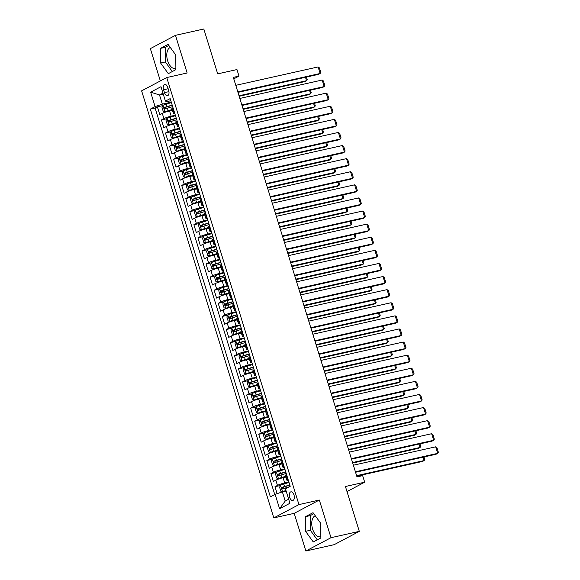 <?xml version="1.0" encoding="UTF-8"?>
<svg xmlns="http://www.w3.org/2000/svg" width="580" height="580" viewBox="0 0 580 580"><rect width="100%" height="100%" fill="white"/><g stroke="black" fill="none" stroke-linecap="round" stroke-linejoin="round"><path stroke-width="0.87" d="M315.295 515.808A10.781 5.844 -102.6 0 0 312.613 529.062A10.781 5.844 -102.6 0 0 320.262 536.775A10.781 5.844 -102.6 0 0 320.841 536.587M294.002 495.008A4.422 2.4 -102.6 0 0 290.863 491.847A4.422 2.4 -102.6 0 0 289.652 497.314A4.422 2.4 -102.6 0 0 292.791 500.475A4.422 2.4 -102.6 0 0 294.002 495.008M175.878 68.281A10.781 5.844 77.4 0 1 175.298 68.469A10.781 5.844 77.4 0 1 167.649 60.755A10.781 5.844 77.4 0 1 170.332 47.502M305.856 551L334.181 544.671L359.317 531.367L330.992 537.696L319.333 500.033L298.946 504.593L273.811 517.897L294.198 513.336L305.856 551L330.992 537.696M298.946 504.593L166.75 77.553L141.614 90.857L273.811 517.897M166.75 77.553L187.144 72.993L175.486 35.329L150.35 48.633L160.348 80.939M175.486 35.329L203.812 29L217.696 73.863L236.959 69.564L238.982 76.111L233.319 77.379L356.997 476.912L362.66 475.643L364.689 482.197L345.426 486.497L359.317 531.367M172.412 110.287L169.541 110.932A5.524 0.681 162.8 0 0 162.291 113.383L159.812 114.695L157.383 106.836L162.813 105.618M175.334 115.239L171.165 116.167A5.524 0.681 162.8 0 0 163.915 118.617L161.436 119.929L166.866 118.719M161.436 119.929L163.872 127.796L166.351 126.476A5.524 0.681 162.8 0 1 173.601 124.026L176.472 123.388M180.525 136.488L177.654 137.126A5.524 0.681 162.8 0 0 170.404 139.577L167.924 140.889L165.488 133.03L170.926 131.82M184.578 149.589L181.707 150.227A5.524 0.681 162.8 0 0 174.457 152.678L171.977 153.99L169.549 146.131L174.979 144.92M188.638 162.683L185.767 163.328A5.524 0.681 162.8 0 0 178.517 165.778L176.037 167.091L173.601 159.232L179.031 158.014M192.69 175.784L189.819 176.429A5.524 0.681 162.8 0 0 182.569 178.879L180.09 180.191L177.654 172.332L183.084 171.114M196.743 188.884L193.872 189.53A5.524 0.681 162.8 0 0 186.622 191.98L184.143 193.292L181.714 185.433L187.144 184.215M200.796 201.985L197.925 202.623A5.524 0.681 162.8 0 0 190.682 205.073L188.203 206.386L185.767 198.527L191.197 197.316M204.856 215.086L201.985 215.724A5.524 0.681 162.8 0 0 194.735 218.174L192.256 219.487L189.819 211.627L195.25 210.417M208.909 228.179L206.038 228.825A5.524 0.681 162.8 0 0 198.788 231.275L196.308 232.587L193.88 224.728L199.31 223.518M212.962 241.28L210.09 241.925A5.524 0.681 162.8 0 0 202.84 244.376L200.361 245.688L197.932 237.829L203.362 236.611M217.021 254.381L214.15 255.026A5.524 0.681 162.8 0 0 206.9 257.476L204.421 258.789L201.985 250.93L207.415 249.712M221.074 267.481L218.203 268.119A5.524 0.681 162.8 0 0 210.953 270.577L208.474 271.889L206.038 264.023L211.475 262.812M225.127 280.582L222.256 281.22A5.524 0.681 162.8 0 0 215.006 283.671L212.526 284.983L210.098 277.124L215.528 275.913M229.187 293.683L226.316 294.321A5.524 0.681 162.8 0 0 219.066 296.771L216.587 298.084L214.15 290.225L219.581 289.014M233.24 306.776L230.369 307.422A5.524 0.681 162.8 0 0 223.119 309.872L220.639 311.185L218.203 303.325L223.641 302.115M237.292 319.877L234.421 320.522A5.524 0.681 162.8 0 0 227.171 322.973L224.692 324.285L222.263 316.426L227.694 315.208M241.352 332.978L238.474 333.623A5.524 0.681 162.8 0 0 231.231 336.074L228.752 337.386L226.316 329.527L231.746 328.309M245.405 346.079L242.534 346.717A5.524 0.681 162.8 0 0 235.284 349.167L232.805 350.487L230.369 342.62L235.799 341.41M249.458 359.18L246.587 359.817A5.524 0.681 162.8 0 0 239.337 362.268L236.857 363.58L234.429 355.721L239.859 354.51M253.511 372.273L250.64 372.918A5.524 0.681 162.8 0 0 243.397 375.369L240.917 376.681L238.481 368.822L243.912 367.611M257.571 385.374L254.7 386.019A5.524 0.681 162.8 0 0 247.45 388.47L244.97 389.782L242.534 381.923L247.964 380.705M261.623 398.474L258.752 399.12A5.524 0.681 162.8 0 0 251.502 401.57L249.023 402.882L246.594 395.024L252.024 393.805M265.676 411.575L262.805 412.213A5.524 0.681 162.8 0 0 255.555 414.671L253.076 415.983L250.647 408.124L256.077 406.906M269.736 424.676L266.865 425.314A5.524 0.681 162.8 0 0 259.615 427.764L257.136 429.077L254.7 421.218L260.13 420.007M273.789 437.777L270.918 438.415A5.524 0.681 162.8 0 0 263.668 440.865L261.188 442.177L258.752 434.318L264.19 433.108M277.842 450.87L274.971 451.515A5.524 0.681 162.8 0 0 267.721 453.966L265.241 455.278L262.812 447.419L268.243 446.209M281.902 463.971L279.031 464.616A5.524 0.681 162.8 0 0 271.781 467.067L269.301 468.379L266.865 460.52L272.296 459.302M285.954 477.072L283.083 477.717A5.524 0.681 162.8 0 0 275.833 480.167L273.354 481.48L270.918 473.621L276.348 472.403M163.575 89.755L164.466 92.633A4.285 2.327 -102.6 0 0 167.504 95.7A4.285 2.327 -102.6 0 0 168.678 90.407L167.787 87.522A4.285 2.327 -102.6 0 0 164.742 84.455A4.285 2.327 -102.6 0 0 163.575 89.755L168.156 88.725M163.263 94.127L159.514 94.96L162.349 104.132L155.106 106.582L150.35 109.098L270.374 496.842L275.13 494.327L279.589 508.74L289.92 503.273L285.454 488.86L290.21 486.345L170.186 98.6L165.43 101.116L167.243 101.543L170.846 100.739M155.106 106.582L150.641 92.177L160.972 86.71L165.43 101.116M288.876 482.024L284.707 482.951L283.083 477.717M284.816 468.923L280.647 469.858L279.031 464.616M280.763 455.822L276.595 456.757L274.971 451.515M276.711 442.721L272.542 443.657L270.918 438.415M272.658 429.62L268.482 430.556L266.865 425.314M268.598 416.527L264.429 417.455L262.805 412.213M264.545 403.426L260.376 404.354L258.752 399.12M260.493 390.325L256.317 391.261L254.7 386.019M256.433 377.225L252.264 378.16L250.64 372.918M252.38 364.124L248.211 365.059L246.587 359.817M248.327 351.031L244.158 351.958L242.534 346.717M244.267 337.93L240.098 338.858L238.474 333.623M240.214 324.829L236.045 325.757L234.421 320.522M236.161 311.728L231.993 312.663L230.369 307.422M232.101 298.627L227.933 299.563L226.316 294.321M228.049 285.527L223.88 286.462L222.256 281.22M223.996 272.433L219.827 273.361L218.203 268.119M219.943 259.332L215.767 260.26L214.15 255.026M215.883 246.232L211.714 247.167L210.09 241.925M211.831 233.131L207.662 234.066L206.038 228.825M207.778 220.03L203.602 220.965L201.985 215.724M203.718 206.93L199.549 207.865L197.925 202.623M199.665 193.836L195.496 194.764L193.872 189.53M195.612 180.735L191.444 181.663L189.819 176.429M191.552 167.635L187.383 168.57L185.767 163.328M187.499 154.534L183.331 155.469L181.707 150.227M183.447 141.433L179.278 142.368L177.654 137.126M179.394 128.34L175.218 129.268L173.601 124.026M157.383 106.836L155.106 108.04L274.746 494.53M284.707 482.951A5.524 0.681 -17.2 0 0 277.457 485.402L274.978 486.714L277.124 493.652M270.918 473.621L273.398 472.309A5.524 0.681 -17.2 0 1 280.647 469.858M266.865 460.52L269.345 459.208A5.524 0.681 -17.2 0 1 276.595 456.757M262.812 447.419L265.292 446.107A5.524 0.681 -17.2 0 1 272.542 443.657M258.752 434.318L261.232 433.006A5.524 0.681 -17.2 0 1 268.482 430.556M254.7 421.218L257.179 419.905A5.524 0.681 -17.2 0 1 264.429 417.455M250.647 408.124L253.126 406.812A5.524 0.681 -17.2 0 1 260.376 404.354M246.594 395.024L249.074 393.711A5.524 0.681 -17.2 0 1 256.317 391.261M242.534 381.923L245.014 380.611A5.524 0.681 -17.2 0 1 252.264 378.16M238.481 368.822L240.961 367.51A5.524 0.681 -17.2 0 1 248.211 365.059M234.429 355.721L236.908 354.409A5.524 0.681 -17.2 0 1 244.158 351.958M230.369 342.62L232.848 341.308A5.524 0.681 -17.2 0 1 240.098 338.858M226.316 329.527L228.795 328.215A5.524 0.681 -17.2 0 1 236.045 325.757M222.263 316.426L224.743 315.114A5.524 0.681 -17.2 0 1 231.993 312.663M218.203 303.325L220.683 302.013A5.524 0.681 -17.2 0 1 227.933 299.563M214.15 290.225L216.63 288.912A5.524 0.681 -17.2 0 1 223.88 286.462M210.098 277.124L212.577 275.812A5.524 0.681 -17.2 0 1 219.827 273.361M206.038 264.023L208.524 262.711A5.524 0.681 -17.2 0 1 215.767 260.26M201.985 250.93L204.464 249.618A5.524 0.681 -17.2 0 1 211.714 247.167M197.932 237.829L200.412 236.517A5.524 0.681 -17.2 0 1 207.662 234.066M193.88 224.728L196.359 223.416A5.524 0.681 -17.2 0 1 203.602 220.965M189.819 211.627L192.299 210.315A5.524 0.681 -17.2 0 1 199.549 207.865M185.767 198.527L188.246 197.214A5.524 0.681 -17.2 0 1 195.496 194.764M181.714 185.433L184.194 184.121A5.524 0.681 -17.2 0 1 191.444 181.663M177.654 172.332L180.133 171.02A5.524 0.681 -17.2 0 1 187.383 168.57M173.601 159.232L176.081 157.919A5.524 0.681 -17.2 0 1 183.331 155.469M169.549 146.131L172.028 144.819A5.524 0.681 -17.2 0 1 179.278 142.368M165.488 133.03L167.968 131.718A5.524 0.681 -17.2 0 1 175.218 129.268M174.631 112.948L174.246 113.158A5.524 0.681 162.8 0 0 173.493 113.774A5.524 0.681 162.8 0 0 174.892 113.803M173.007 107.713L172.623 107.916A5.524 0.681 162.8 0 0 171.876 108.54L173.493 113.774M177.059 120.814L176.675 121.017A5.524 0.681 162.8 0 0 175.928 121.633L177.553 126.875A5.524 0.681 -17.2 0 1 178.299 126.251L178.684 126.049M181.119 133.907L180.728 134.111A5.524 0.681 162.8 0 0 179.981 134.734L181.605 139.976A5.524 0.681 -17.2 0 1 182.352 139.352L182.736 139.149M185.172 147.008L184.788 147.211A5.524 0.681 162.8 0 0 184.041 147.835L185.658 153.076A5.524 0.681 -17.2 0 1 186.405 152.453L186.796 152.25M189.225 160.109L188.841 160.312A5.524 0.681 162.8 0 0 188.094 160.935L189.718 166.177A5.524 0.681 -17.2 0 1 190.465 165.554L190.849 165.351M193.278 173.21L192.893 173.413A5.524 0.681 162.8 0 0 192.147 174.036L193.771 179.271A5.524 0.681 -17.2 0 1 194.518 178.654L194.902 178.451M197.338 186.311L196.954 186.513A5.524 0.681 162.8 0 0 196.2 187.13L197.823 192.371A5.524 0.681 -17.2 0 1 198.57 191.748L198.954 191.545M201.39 199.404L201.006 199.614A5.524 0.681 162.8 0 0 200.26 200.231L201.876 205.472A5.524 0.681 -17.2 0 1 202.63 204.849L203.014 204.646M205.443 212.505L205.059 212.708A5.524 0.681 162.8 0 0 204.312 213.331L205.936 218.573A5.524 0.681 -17.2 0 1 206.683 217.95L207.067 217.746M209.503 225.606L209.119 225.808A5.524 0.681 162.8 0 0 208.365 226.432L209.989 231.674A5.524 0.681 -17.2 0 1 210.736 231.05L211.12 230.847M213.556 238.706L213.172 238.909A5.524 0.681 162.8 0 0 212.425 239.533L214.042 244.767A5.524 0.681 -17.2 0 1 214.796 244.151L215.18 243.948M217.609 251.807L217.225 252.01A5.524 0.681 162.8 0 0 216.478 252.633L218.102 257.868A5.524 0.681 -17.2 0 1 218.849 257.252L219.233 257.041M221.669 264.908L221.277 265.111A5.524 0.681 162.8 0 0 220.53 265.727L222.155 270.969A5.524 0.681 -17.2 0 1 222.901 270.345L223.286 270.142M225.721 278.001L225.337 278.204A5.524 0.681 162.8 0 0 224.59 278.828L226.207 284.07A5.524 0.681 -17.2 0 1 226.961 283.446L227.345 283.243M229.774 291.102L229.39 291.305A5.524 0.681 162.8 0 0 228.643 291.928L230.267 297.17A5.524 0.681 -17.2 0 1 231.014 296.547L231.398 296.344M233.827 304.203L233.443 304.406A5.524 0.681 162.8 0 0 232.696 305.029L234.32 310.271A5.524 0.681 -17.2 0 1 235.067 309.647L235.451 309.445M237.887 317.303L237.503 317.507A5.524 0.681 162.8 0 0 236.749 318.13L238.373 323.364A5.524 0.681 -17.2 0 1 239.119 322.748L239.511 322.545M241.94 330.404L241.555 330.607A5.524 0.681 162.8 0 0 240.809 331.224L242.425 336.465A5.524 0.681 -17.2 0 1 243.179 335.842L243.564 335.639M245.993 343.498L245.608 343.708A5.524 0.681 162.8 0 0 244.862 344.324L246.486 349.566A5.524 0.681 -17.2 0 1 247.232 348.942L247.617 348.739M250.052 356.599L249.668 356.801A5.524 0.681 162.8 0 0 248.914 357.425L250.538 362.667A5.524 0.681 -17.2 0 1 251.285 362.043L251.669 361.84M254.105 369.699L253.721 369.902A5.524 0.681 162.8 0 0 252.974 370.526L254.591 375.767A5.524 0.681 -17.2 0 1 255.345 375.144L255.729 374.941M258.158 382.8L257.774 383.003A5.524 0.681 162.8 0 0 257.027 383.626L258.651 388.868A5.524 0.681 -17.2 0 1 259.398 388.245L259.782 388.042M262.218 395.901L261.834 396.104A5.524 0.681 162.8 0 0 261.08 396.727L262.704 401.962A5.524 0.681 -17.2 0 1 263.45 401.346L263.835 401.142M266.271 409.001L265.887 409.204A5.524 0.681 162.8 0 0 265.14 409.821L266.757 415.062A5.524 0.681 -17.2 0 1 267.51 414.439L267.895 414.236M270.324 422.095L269.939 422.305A5.524 0.681 162.8 0 0 269.192 422.922L270.817 428.163A5.524 0.681 -17.2 0 1 271.563 427.54L271.947 427.337M274.383 435.196L273.992 435.399A5.524 0.681 162.8 0 0 273.245 436.022L274.869 441.264A5.524 0.681 -17.2 0 1 275.616 440.64L276 440.438M278.436 448.297L278.052 448.5A5.524 0.681 162.8 0 0 277.305 449.123L278.922 454.365A5.524 0.681 -17.2 0 1 279.669 453.741L280.06 453.538M282.489 461.397L282.105 461.6A5.524 0.681 162.8 0 0 281.358 462.224L282.982 467.458A5.524 0.681 -17.2 0 1 283.729 466.842L284.113 466.639M286.542 474.498L286.157 474.701A5.524 0.681 162.8 0 0 285.411 475.325L287.035 480.559A5.524 0.681 -17.2 0 1 287.781 479.943L288.166 479.733M171.281 102.138L162.349 104.132M346.992 491.557L364.689 482.197M233.776 78.865L238.982 76.111M162.958 93.141L159.514 94.96L150.641 92.177M286.129 491.035L282.38 491.876L285.215 501.048L288.666 499.221M155.106 108.04L150.35 109.098M274.978 486.714L280.408 485.503M178.944 126.904A5.524 0.681 -17.2 0 1 177.553 126.875M183.004 140.005A5.524 0.681 -17.2 0 1 181.605 139.976M187.057 153.106A5.524 0.681 -17.2 0 1 185.658 153.076M191.11 166.206A5.524 0.681 -17.2 0 1 189.718 166.177M195.17 179.307A5.524 0.681 -17.2 0 1 193.771 179.271M199.223 192.4A5.524 0.681 -17.2 0 1 197.823 192.371M203.275 205.501A5.524 0.681 -17.2 0 1 201.876 205.472M207.335 218.602A5.524 0.681 -17.2 0 1 205.936 218.573M211.388 231.703A5.524 0.681 -17.2 0 1 209.989 231.674M215.441 244.804A5.524 0.681 -17.2 0 1 214.042 244.767M219.501 257.904A5.524 0.681 -17.2 0 1 218.102 257.868M223.554 270.998A5.524 0.681 -17.2 0 1 222.155 270.969M227.606 284.099A5.524 0.681 -17.2 0 1 226.207 284.07M231.659 297.199A5.524 0.681 -17.2 0 1 230.267 297.17M235.719 310.3A5.524 0.681 -17.2 0 1 234.32 310.271M239.772 323.401A5.524 0.681 -17.2 0 1 238.373 323.364M243.825 336.494A5.524 0.681 -17.2 0 1 242.425 336.465M247.885 349.595A5.524 0.681 -17.2 0 1 246.486 349.566M251.938 362.696A5.524 0.681 -17.2 0 1 250.538 362.667M255.99 375.797A5.524 0.681 -17.2 0 1 254.591 375.767M260.05 388.897A5.524 0.681 -17.2 0 1 258.651 388.868M264.103 401.998A5.524 0.681 -17.2 0 1 262.704 401.962M268.156 415.091A5.524 0.681 -17.2 0 1 266.757 415.062M272.208 428.192A5.524 0.681 -17.2 0 1 270.817 428.163M276.269 441.293A5.524 0.681 -17.2 0 1 274.869 441.264M280.321 454.394A5.524 0.681 -17.2 0 1 278.922 454.365M284.374 467.495A5.524 0.681 -17.2 0 1 282.982 467.458M275.13 494.327L282.38 491.876M288.434 480.588A5.524 0.681 -17.2 0 1 287.035 480.559M279.589 508.74L285.215 501.048M160.617 63.017L168.316 73.66L175.885 69.651L175.762 55.006L168.062 44.37L160.493 48.372L160.617 63.017L165.38 61.958L172.311 71.543M319.333 500.033L294.198 513.336M320.856 537.957L320.726 523.312L313.026 512.676L305.457 516.678L305.58 531.323L313.28 541.959L320.856 537.957M168.823 45.421L165.249 47.314L165.38 61.958M165.249 47.314L160.493 48.372M313.787 513.728L310.213 515.62L310.344 530.265L317.282 539.85M310.344 530.265L305.58 531.323M310.213 515.62L305.457 516.678M235.785 85.332L318.101 66.932L320.131 73.486L318.435 74.385L237.96 92.372M237.807 91.886L320.131 73.486L320.791 72.442L319.37 67.86L318.101 66.932M171.426 102.595L166.17 104.139A3.661 0.45 -17.2 0 0 162.944 105.343L161.987 107.372L163.205 111.302L164.966 111.897A3.661 0.45 -17.2 0 1 168.2 110.693L172.18 109.519M164.966 111.897L172.245 109.736M239.163 96.258L304.848 81.577L306.544 80.678L239.011 95.772M172.195 105.089L166.938 106.633A3.661 0.45 162.8 0 0 164.365 107.532L164.85 109.105A3.661 0.45 -17.2 0 1 167.424 108.206L172.68 106.655M166.482 108.743C165.409 108.576 165.242 108.054 165.989 107.169L172.26 105.299M306.407 77.067L307.204 79.634L306.544 80.678L305.493 77.278M239.837 98.433L322.161 80.033L324.184 86.579L322.487 87.478L242.012 105.473M241.867 104.987L324.184 86.579L324.844 85.543L323.43 80.953L322.161 80.033M243.89 111.534L326.214 93.133L328.244 99.68L326.54 100.579L246.072 118.566M245.92 118.081L328.244 99.68L328.904 98.644L327.482 94.054L326.214 93.133M247.95 124.635L330.267 106.234L332.296 112.781L330.6 113.68L250.125 131.667M249.973 131.181L332.296 112.781L332.956 111.737L331.535 107.155L330.267 106.234M252.003 137.736L334.326 119.335L336.349 125.882L334.653 126.781L254.178 144.768M254.033 144.282L336.349 125.882L337.009 124.838L335.588 120.256L334.326 119.335M175.479 115.696L170.223 117.24A3.661 0.45 -17.2 0 0 166.996 118.443L166.04 120.473L167.257 124.403L169.026 124.997A3.661 0.45 -17.2 0 1 172.253 123.794L176.233 122.619M169.026 124.997L176.298 122.829M243.216 109.359L308.901 94.671L310.597 93.772L243.071 108.873M176.248 118.182L170.999 119.734A3.661 0.45 162.8 0 0 168.417 120.633L168.903 122.206A3.661 0.45 -17.2 0 1 171.484 121.3L176.733 119.755M170.534 121.843C169.462 121.677 169.302 121.155 170.049 120.27L176.313 118.4M310.467 90.168L311.257 92.735L310.597 93.772L309.546 90.371M179.532 128.796L174.283 130.34A3.661 0.45 -17.2 0 0 171.049 131.544L170.1 133.574L171.317 137.504L173.079 138.091A3.661 0.45 -17.2 0 1 176.305 136.894L180.286 135.72M173.079 138.091L180.351 135.93M247.276 122.453L312.954 107.771L314.65 106.872L247.124 121.967M180.3 131.283L175.051 132.827A3.661 0.45 162.8 0 0 172.47 133.733L172.956 135.307A3.661 0.45 -17.2 0 1 175.537 134.4L180.793 132.856M174.587 134.937C173.514 134.778 173.355 134.256 174.101 133.371L180.365 131.5M314.519 103.269L315.31 105.835L314.65 106.872L313.599 103.472M183.584 141.897L178.335 143.441A3.661 0.45 -17.2 0 0 175.109 144.645L174.152 146.675L175.37 150.604L177.132 151.191A3.661 0.45 -17.2 0 1 180.365 149.988L184.346 148.821M177.132 151.191L184.411 149.031M251.329 135.553L317.013 120.872L318.71 119.973L251.176 135.067M184.36 144.384L179.104 145.928A3.661 0.45 162.8 0 0 176.523 146.834L177.016 148.4A3.661 0.45 -17.2 0 1 179.59 147.501L184.846 145.957M178.64 148.038C177.574 147.878 177.407 147.356 178.154 146.465L184.425 144.594M318.572 116.37L319.37 118.929L318.71 119.973L317.659 116.573M187.644 154.998L182.388 156.542A3.661 0.45 -17.2 0 0 179.162 157.745L178.205 159.775L179.423 163.705L181.192 164.292A3.661 0.45 -17.2 0 1 184.418 163.089L188.399 161.922M181.192 164.292L188.464 162.132M255.381 148.654L321.066 133.973L322.763 133.074L255.229 148.168M188.413 157.484L183.157 159.029A3.661 0.45 162.8 0 0 180.583 159.928L181.069 161.501A3.661 0.45 -17.2 0 1 183.65 160.602L188.899 159.058M182.7 161.138C181.627 160.979 181.468 160.45 182.214 159.565L188.478 157.695M322.632 129.471L323.423 132.03L322.763 133.074L321.712 129.674M256.055 150.829L338.379 132.428L340.409 138.982L338.705 139.881L258.238 157.869M258.086 157.383L340.409 138.982L341.062 137.938L339.648 133.356L338.379 132.428M191.697 168.091L186.448 169.643A3.661 0.45 -17.2 0 0 183.215 170.846L182.265 172.869L183.483 176.799L185.245 177.393A3.661 0.45 -17.2 0 1 188.471 176.19L192.451 175.015M185.245 177.393L192.517 175.232M259.434 161.755L325.119 147.073L326.815 146.174L259.289 161.269M192.466 170.585L187.217 172.129A3.661 0.45 162.8 0 0 184.636 173.028L185.121 174.602A3.661 0.45 -17.2 0 1 187.702 173.703L192.951 172.151M186.753 174.239C185.68 174.08 185.52 173.55 186.267 172.666L192.531 170.796M326.685 142.564L327.475 145.131L326.815 146.174L325.764 142.774M260.108 163.93L342.432 145.529L344.462 152.083L342.765 152.982L262.29 170.969M262.138 170.484L344.462 152.083L345.122 151.039L343.701 146.45L342.432 145.529M195.75 181.192L190.501 182.736A3.661 0.45 -17.2 0 0 187.275 183.94L186.318 185.97L187.536 189.899L189.298 190.494A3.661 0.45 -17.2 0 1 192.524 189.29L196.504 188.116M189.298 190.494L196.576 188.333M263.494 174.856L329.172 160.174L330.875 159.275L263.342 174.37M196.526 183.679L191.269 185.23A3.661 0.45 162.8 0 0 188.688 186.129L189.174 187.702A3.661 0.45 -17.2 0 1 191.755 186.804L197.012 185.252M190.805 187.34C189.74 187.173 189.573 186.651 190.32 185.767L196.591 183.896M330.738 155.665L331.535 158.231L330.875 159.275L329.824 155.875M264.168 177.03L346.492 158.63L348.515 165.177L346.818 166.076L266.343 184.07M266.191 183.584L348.515 165.177L349.174 164.14L347.754 159.551L346.492 158.63M199.81 194.293L194.554 195.837A3.661 0.45 -17.2 0 0 191.327 197.04L190.37 199.07L191.588 203L193.357 203.594A3.661 0.45 -17.2 0 1 196.584 202.391L200.564 201.216M193.357 203.594L200.629 201.427M267.547 187.949L333.232 173.268L334.928 172.369L267.394 187.463M200.579 196.78L195.322 198.331A3.661 0.45 162.8 0 0 192.749 199.23L193.234 200.803A3.661 0.45 -17.2 0 1 195.808 199.897L201.064 198.353M194.865 200.441C193.792 200.274 193.633 199.752 194.38 198.868L200.644 196.997M334.79 168.766L335.588 171.332L334.928 172.369L333.877 168.969M268.221 190.131L350.545 171.731L352.575 178.278L350.871 179.176L270.396 197.164M270.251 196.678L352.575 178.278L353.227 177.233L351.813 172.651L350.545 171.731M203.863 207.393L198.606 208.938A3.661 0.45 -17.2 0 0 195.38 210.141L194.43 212.171L195.641 216.101L197.41 216.688A3.661 0.45 -17.2 0 1 200.637 215.485L204.617 214.317M197.41 216.688L204.682 214.527M271.599 201.05L337.285 186.368L338.981 185.469L271.454 200.564M204.631 209.88L199.382 211.424A3.661 0.45 162.8 0 0 196.801 212.331L197.287 213.904A3.661 0.45 -17.2 0 1 199.868 212.998L205.117 211.454M198.918 213.534C197.845 213.375 197.686 212.853 198.432 211.968L204.696 210.09M338.851 181.866L339.641 184.425L338.981 185.469L337.93 182.069M272.274 203.232L354.598 184.832L356.627 191.378L354.931 192.277L274.456 210.264M274.304 209.779L356.627 191.378L357.287 190.334L355.866 185.752L354.598 184.832M207.915 220.494L202.667 222.038A3.661 0.45 -17.2 0 0 199.433 223.242L198.483 225.272L199.701 229.201L201.463 229.789A3.661 0.45 -17.2 0 1 204.689 228.585L208.669 227.418M201.463 229.789L208.735 227.628M275.66 214.15L341.337 199.469L343.041 198.57L275.507 213.665M208.691 222.981L203.435 224.525A3.661 0.45 162.8 0 0 200.854 225.431L201.34 226.998A3.661 0.45 -17.2 0 1 203.921 226.099L209.177 224.554M202.971 226.635C201.905 226.475 201.738 225.954 202.485 225.062L208.756 223.191M342.903 194.967L343.701 197.526L343.041 198.57L341.982 195.17M276.334 216.333L358.65 197.925L360.68 204.479L358.984 205.378L278.509 223.365M278.356 222.88L360.68 204.479L361.34 203.435L359.919 198.853L358.65 197.925M211.975 233.588L206.719 235.139A3.661 0.45 -17.2 0 0 203.493 236.343L202.536 238.373L203.754 242.302L205.516 242.889A3.661 0.45 -17.2 0 1 208.749 241.686L212.73 240.519M205.516 242.889L212.795 240.729M279.712 227.251L345.397 212.57L347.094 211.671L279.56 226.765M212.744 236.082L207.488 237.626A3.661 0.45 162.8 0 0 204.914 238.525L205.4 240.098A3.661 0.45 -17.2 0 1 207.974 239.199L213.23 237.655M207.031 239.736C205.958 239.576 205.798 239.047 206.538 238.162L212.809 236.292M346.956 208.068L347.754 210.627L347.094 211.671L346.043 208.271M280.387 229.426L362.71 211.026L364.733 217.58L363.036 218.479L282.562 236.466M282.416 235.98L364.733 217.58L365.393 216.536L363.979 211.954L362.71 211.026M216.028 246.688L210.772 248.24A3.661 0.45 -17.2 0 0 207.546 249.436L206.596 251.466L207.807 255.396L209.576 255.99A3.661 0.45 -17.2 0 1 212.802 254.787L216.782 253.612M209.576 255.99L216.847 253.83M283.765 240.352L349.45 225.671L351.146 224.772L283.62 239.866M216.797 249.182L211.548 250.727A3.661 0.45 162.8 0 0 208.967 251.626L209.452 253.199A3.661 0.45 -17.2 0 1 212.033 252.3L217.282 250.749M211.084 252.837C210.011 252.67 209.851 252.148 210.598 251.263L216.862 249.393M351.016 221.161L351.806 223.728L351.146 224.772L350.095 221.371M284.439 242.527L366.763 224.126L368.793 230.68L367.089 231.579L286.621 249.567M286.469 249.081L368.793 230.68L369.453 229.637L368.032 225.047L366.763 224.126M220.081 259.789L214.832 261.333A3.661 0.45 -17.2 0 0 211.599 262.537L210.649 264.567L211.867 268.496L213.629 269.091A3.661 0.45 -17.2 0 1 216.855 267.887L220.835 266.713M213.629 269.091L220.9 266.93M287.825 253.453L353.503 238.764L355.207 237.865L287.673 252.967M220.85 262.276L215.6 263.827A3.661 0.45 162.8 0 0 213.019 264.726L213.505 266.3A3.661 0.45 -17.2 0 1 216.086 265.394L221.343 263.849M215.137 265.937C214.063 265.77 213.904 265.248 214.651 264.364L220.922 262.493M355.069 234.262L355.859 236.829L355.207 237.865L354.148 234.472M288.499 255.628L370.816 237.227L372.846 243.774L371.149 244.673L290.674 262.66M290.522 262.175L372.846 243.774L373.505 242.737L372.084 238.148L370.816 237.227M292.552 268.728L374.876 250.328L376.899 256.875L375.202 257.774L294.727 275.761M294.582 275.275L376.899 256.875L377.558 255.831L376.137 251.249L374.876 250.328M296.605 281.829L378.928 263.429L380.959 269.976L379.255 270.875L298.787 288.862M298.635 288.376L380.959 269.976L381.618 268.931L380.197 264.349L378.928 263.429M300.665 294.923L382.981 276.522L385.011 283.076L383.315 283.975L302.84 301.962M302.688 301.477L385.011 283.076L385.671 282.032L384.25 277.45L382.981 276.522M304.717 308.024L387.041 289.623L389.064 296.177L387.367 297.076L306.892 315.063M306.74 314.577L389.064 296.177L389.724 295.133L388.303 290.551L387.041 289.623M308.77 321.124L391.094 302.724L393.124 309.27L391.42 310.169L310.952 328.164M310.8 327.678L393.124 309.27L393.776 308.234L392.363 303.644L391.094 302.724M312.823 334.225L395.147 315.825L397.177 322.371L395.48 323.27L315.005 341.257M314.853 340.772L397.177 322.371L397.837 321.334L396.415 316.745L395.147 315.825M316.883 347.326L399.207 328.925L401.229 335.472L399.533 336.371L319.058 354.358M318.906 353.873L401.229 335.472L401.889 334.428L400.468 329.846L399.207 328.925M320.936 360.426L403.26 342.019L405.282 348.573L403.586 349.472L323.111 367.459M322.966 366.973L405.282 348.573L405.942 347.529L404.528 342.947L403.26 342.019M324.988 373.52L407.312 355.119L409.342 361.673L407.646 362.572L327.171 380.56M327.019 380.074L409.342 361.673L410.002 360.63L408.581 356.048L407.312 355.119M329.048 386.621L411.365 368.22L413.395 374.774L411.699 375.673L331.224 393.661M331.071 393.175L413.395 374.774L414.055 373.73L412.634 369.141L411.365 368.22M333.101 399.721L415.425 381.321L417.448 387.868L415.751 388.767L335.276 406.754M335.131 406.268L417.448 387.868L418.108 386.831L416.694 382.242L415.425 381.321M337.154 412.822L419.478 394.422L421.508 400.968L419.804 401.867L339.336 419.855M339.184 419.369L421.508 400.968L422.167 399.924L420.747 395.342L419.478 394.422M341.214 425.923L423.53 407.522L425.56 414.069L423.864 414.968L343.389 432.955M343.237 432.47L425.56 414.069L426.22 413.025L424.799 408.443L423.53 407.522M345.267 439.024L427.59 420.616L429.613 427.17L427.917 428.069L347.442 446.056M347.297 445.571L429.613 427.17L430.273 426.126L428.852 421.544L427.59 420.616M349.32 452.117L431.643 433.717L433.673 440.271L431.97 441.17L351.502 459.157M351.349 458.671L433.673 440.271L434.333 439.227L432.912 434.645L431.643 433.717M353.38 465.218L435.696 446.817L437.726 453.364L436.029 454.263L355.555 472.258M355.402 471.772L437.726 453.364L438.386 452.327L436.965 447.738L435.696 446.817M224.134 272.89L218.885 274.434A3.661 0.45 -17.2 0 0 215.658 275.638L214.701 277.668L215.919 281.597L217.681 282.192A3.661 0.45 -17.2 0 1 220.915 280.988L224.895 279.814M217.681 282.192L224.96 280.024M291.878 266.546L357.563 251.865L359.259 250.966L291.726 266.06M224.91 275.377L219.653 276.921A3.661 0.45 162.8 0 0 217.079 277.827L217.565 279.4A3.661 0.45 -17.2 0 1 220.139 278.494L225.395 276.95M219.189 279.031C218.124 278.871 217.957 278.349 218.704 277.465L224.975 275.594M359.121 247.363L359.919 249.929L359.259 250.966L358.208 247.566M228.194 285.991L222.938 287.535A3.661 0.45 -17.2 0 0 219.711 288.738L218.754 290.769L219.972 294.698L221.741 295.285A3.661 0.45 -17.2 0 1 224.968 294.082L228.948 292.914M221.741 295.285L229.013 293.125M295.93 279.647L361.615 264.966L363.312 264.067L295.778 279.161M228.962 288.477L223.713 290.022A3.661 0.45 162.8 0 0 221.132 290.928L221.618 292.501A3.661 0.45 -17.2 0 1 224.199 291.595L229.448 290.051M223.249 292.132C222.176 291.972 222.017 291.45 222.763 290.558L229.027 288.688M363.181 260.464L363.972 263.023L363.312 264.067L362.261 260.666M232.246 299.091L226.998 300.636A3.661 0.45 -17.2 0 0 223.764 301.839L222.814 303.869L224.032 307.799L225.794 308.386A3.661 0.45 -17.2 0 1 229.02 307.183L233 306.015M225.794 308.386L233.066 306.226M299.99 292.748L365.668 278.067L367.365 277.168L299.838 292.262M233.015 301.578L227.766 303.123A3.661 0.45 162.8 0 0 225.185 304.029L225.671 305.595A3.661 0.45 -17.2 0 1 228.252 304.696L233.501 303.151M227.302 305.232C226.229 305.073 226.069 304.543 226.816 303.659L233.08 301.788M367.234 273.564L368.024 276.123L367.365 277.168L366.313 273.767M236.299 312.185L231.05 313.736A3.661 0.45 -17.2 0 0 227.824 314.94L226.867 316.963L228.085 320.899L229.847 321.487A3.661 0.45 -17.2 0 1 233.08 320.283L237.061 319.109M229.847 321.487L237.126 319.326M304.043 305.849L369.721 291.167L371.425 290.268L303.891 305.363M237.075 314.679L231.819 316.223A3.661 0.45 162.8 0 0 229.238 317.122L229.731 318.695A3.661 0.45 -17.2 0 1 232.304 317.796L237.561 316.245M231.355 318.333C230.289 318.173 230.122 317.644 230.869 316.76L237.14 314.889M371.287 286.665L372.084 289.224L371.425 290.268L370.373 286.868M240.359 325.286L235.103 326.83A3.661 0.45 -17.2 0 0 231.877 328.033L230.92 330.063L232.138 333.993L233.907 334.587A3.661 0.45 -17.2 0 1 237.133 333.384L241.113 332.209M233.907 334.587L241.179 332.427M308.096 318.949L373.781 304.268L375.477 303.369L307.944 318.464M241.128 327.772L235.871 329.324A3.661 0.45 162.8 0 0 233.298 330.223L233.783 331.796A3.661 0.45 -17.2 0 1 236.364 330.897L241.613 329.346M235.415 331.434C234.342 331.267 234.182 330.745 234.929 329.861L241.193 327.99M375.347 299.758L376.137 302.325L375.477 303.369L374.426 299.969M244.412 338.387L239.156 339.931A3.661 0.45 -17.2 0 0 235.929 341.134L234.98 343.164L236.19 347.094L237.96 347.688A3.661 0.45 -17.2 0 1 241.186 346.485L245.166 345.31M237.96 347.688L245.231 345.52M312.149 332.05L377.834 317.361L379.53 316.462L312.004 331.564M245.18 340.873L239.931 342.425A3.661 0.45 162.8 0 0 237.35 343.324L237.836 344.897A3.661 0.45 -17.2 0 1 240.417 343.991L245.666 342.446M239.468 344.535C238.394 344.368 238.235 343.846 238.982 342.961L245.246 341.091M379.4 312.859L380.19 315.426L379.53 316.462L378.479 313.062M248.465 351.487L243.216 353.031A3.661 0.45 -17.2 0 0 239.989 354.235L239.032 356.265L240.25 360.195L242.012 360.782A3.661 0.45 -17.2 0 1 245.238 359.586L249.219 358.411M242.012 360.782L249.291 358.621M316.209 345.144L381.887 330.462L383.59 329.563L316.056 344.658M249.24 353.974L243.984 355.518A3.661 0.45 162.8 0 0 241.403 356.424L241.889 357.998A3.661 0.45 -17.2 0 1 244.47 357.091L249.726 355.547M243.52 357.628C242.454 357.469 242.288 356.946 243.035 356.062L249.306 354.184M383.452 325.96L384.25 328.526L383.59 329.563L382.532 326.163M252.525 364.588L247.268 366.132A3.661 0.45 -17.2 0 0 244.042 367.336L243.085 369.366L244.303 373.295L246.072 373.882A3.661 0.45 -17.2 0 1 249.298 372.679L253.279 371.512M246.072 373.882L253.344 371.722M320.262 358.244L385.947 343.563L387.643 342.664L320.109 357.758M253.293 367.075L248.037 368.619A3.661 0.45 162.8 0 0 245.463 369.525L245.949 371.091A3.661 0.45 -17.2 0 1 248.523 370.192L253.779 368.648M247.58 370.729C246.507 370.569 246.348 370.047 247.087 369.156L253.358 367.285M387.505 339.061L388.303 341.62L387.643 342.664L386.592 339.264M256.577 377.682L251.321 379.233A3.661 0.45 -17.2 0 0 248.095 380.436L247.145 382.466L248.356 386.396L250.125 386.983A3.661 0.45 -17.2 0 1 253.351 385.78L257.332 384.613M250.125 386.983L257.397 384.823M324.314 371.345L389.999 356.664L391.696 355.765L324.169 370.859M257.346 380.175L252.097 381.72A3.661 0.45 162.8 0 0 249.516 382.619L250.002 384.192A3.661 0.45 -17.2 0 1 252.583 383.293L257.832 381.749M251.633 383.829C250.56 383.67 250.4 383.141 251.147 382.256L257.411 380.386M391.565 352.161L392.355 354.721L391.696 355.765L390.645 352.364M260.63 390.782L255.381 392.334A3.661 0.45 -17.2 0 0 252.148 393.537L251.198 395.56L252.416 399.489L254.178 400.084A3.661 0.45 -17.2 0 1 257.404 398.88L261.384 397.706M254.178 400.084L261.45 397.923M328.374 384.446L394.052 369.764L395.756 368.865L328.222 383.96M261.399 393.276L256.15 394.821A3.661 0.45 162.8 0 0 253.569 395.72L254.054 397.293A3.661 0.45 -17.2 0 1 256.635 396.394L261.892 394.842M255.686 396.93C254.62 396.763 254.453 396.241 255.2 395.357L261.471 393.486M395.618 365.255L396.408 367.821L395.756 368.865L394.697 365.465M264.69 403.883L259.434 405.427A3.661 0.45 -17.2 0 0 256.208 406.631L255.251 408.661L256.469 412.59L258.231 413.185A3.661 0.45 -17.2 0 1 261.464 411.981L265.444 410.807M258.231 413.185L265.51 411.024M332.427 397.547L398.112 382.865L399.809 381.966L332.275 397.061M265.459 406.37L260.202 407.921A3.661 0.45 162.8 0 0 257.629 408.82L258.114 410.393A3.661 0.45 -17.2 0 1 260.688 409.495L265.945 407.943M259.746 410.031C258.673 409.864 258.506 409.342 259.253 408.458L265.524 406.587M399.671 378.356L400.468 380.922L399.809 381.966L398.757 378.566M268.743 416.984L263.487 418.528A3.661 0.45 -17.2 0 0 260.26 419.732L259.311 421.762L260.521 425.691L262.29 426.286A3.661 0.45 -17.2 0 1 265.517 425.082L269.497 423.908M262.29 426.286L269.562 424.118M336.48 410.64L402.165 395.959L403.861 395.06L336.335 410.154M269.512 419.471L264.262 421.022A3.661 0.45 162.8 0 0 261.681 421.921L262.167 423.494A3.661 0.45 -17.2 0 1 264.748 422.588L269.997 421.044M263.798 423.132C262.726 422.965 262.566 422.443 263.313 421.559L269.577 419.688M403.731 391.457L404.521 394.023L403.861 395.06L402.81 391.659M272.796 430.084L267.547 431.629A3.661 0.45 -17.2 0 0 264.313 432.832L263.363 434.862L264.582 438.792L266.343 439.379A3.661 0.45 -17.2 0 1 269.57 438.175L273.55 437.008M266.343 439.379L273.615 437.218M340.54 423.741L406.217 409.06L407.914 408.161L340.387 423.255M273.564 432.571L268.315 434.115A3.661 0.45 162.8 0 0 265.734 435.022L266.22 436.595A3.661 0.45 -17.2 0 1 268.801 435.689L274.057 434.145M267.851 436.225C266.778 436.066 266.619 435.544 267.365 434.659L273.637 432.782M407.784 404.557L408.574 407.116L407.914 408.161L406.863 404.76M276.849 443.185L271.599 444.729A3.661 0.45 -17.2 0 0 268.373 445.933L267.416 447.963L268.634 451.892L270.396 452.48A3.661 0.45 -17.2 0 1 273.63 451.276L277.61 450.109M270.396 452.48L277.675 450.319M344.592 436.841L410.277 422.16L411.974 421.261L344.44 436.356M277.624 445.672L272.368 447.216A3.661 0.45 162.8 0 0 269.787 448.123L270.28 449.688A3.661 0.45 -17.2 0 1 272.854 448.789L278.11 447.245M271.904 449.326C270.838 449.166 270.671 448.645 271.418 447.753L277.689 445.882M411.836 417.658L412.634 420.217L411.974 421.261L410.923 417.861M280.909 456.279L275.652 457.83A3.661 0.45 -17.2 0 0 272.426 459.034L271.469 461.064L272.687 464.993L274.456 465.58A3.661 0.45 -17.2 0 1 277.682 464.377L281.662 463.21M274.456 465.58L281.728 463.42M348.645 449.942L414.33 435.261L416.027 434.362L348.493 449.457M281.677 458.773L276.421 460.317A3.661 0.45 162.8 0 0 273.847 461.216L274.333 462.789A3.661 0.45 -17.2 0 1 276.914 461.89L282.163 460.346M275.964 462.427C274.891 462.267 274.731 461.738 275.478 460.853L281.742 458.983M415.896 430.759L416.686 433.318L416.027 434.362L414.976 430.962M284.961 469.379L279.712 470.931A3.661 0.45 -17.2 0 0 276.479 472.127L275.529 474.157L276.747 478.087L278.509 478.681A3.661 0.45 -17.2 0 1 281.735 477.478L285.715 476.303M278.509 478.681L285.781 476.521M352.698 463.043L418.383 448.362L420.079 447.463L352.553 462.557M285.73 471.873L280.481 473.418A3.661 0.45 162.8 0 0 277.9 474.317L278.385 475.89A3.661 0.45 -17.2 0 1 280.966 474.991L286.215 473.439M280.017 475.527C278.944 475.361 278.784 474.839 279.531 473.954L285.795 472.084M419.949 443.852L420.739 446.419L420.079 447.463L419.028 444.062M289.014 482.48L283.765 484.024A3.661 0.45 -17.2 0 0 280.539 485.228L279.582 487.258L280.8 491.188L282.562 491.782A3.661 0.45 -17.2 0 1 285.788 490.578L285.969 490.521M282.562 491.782L286.034 490.738M356.758 476.144L422.436 461.455L424.139 460.556L356.606 475.658M289.79 484.967L284.534 486.518A3.661 0.45 162.8 0 0 281.952 487.417L282.445 488.991A3.661 0.45 -17.2 0 1 285.019 488.084L289.304 486.83M284.07 488.628C283.004 488.462 282.837 487.939 283.584 487.055L289.855 485.185M424.002 456.953L424.799 459.52L424.139 460.556L423.088 457.163M171.165 116.167L169.541 110.932M163.915 118.617L162.291 113.383M277.457 485.402L275.833 480.167M273.398 472.309L271.781 467.067M269.345 459.208L267.721 453.966M265.292 446.107L263.668 440.865M261.232 433.006L259.615 427.764M257.179 419.905L255.555 414.671M253.126 406.812L251.502 401.57M249.074 393.711L247.45 388.47M245.014 380.611L243.397 375.369M240.961 367.51L239.337 362.268M236.908 354.409L235.284 349.167M232.848 341.308L231.231 336.074M228.795 328.215L227.171 322.973M224.743 315.114L223.119 309.872M220.683 302.013L219.066 296.771M216.63 288.912L215.006 283.671M212.577 275.812L210.953 270.577M208.524 262.711L206.9 257.476M204.464 249.618L202.84 244.376M200.412 236.517L198.788 231.275M196.359 223.416L194.735 218.174M192.299 210.315L190.682 205.073M188.246 197.214L186.622 191.98M184.194 184.121L182.569 178.879M180.133 171.02L178.517 165.778M176.081 157.919L174.457 152.678M172.028 144.819L170.404 139.577M167.968 131.718L166.351 126.476M174.246 113.158L172.623 107.916M178.299 126.251L176.675 121.017M182.352 139.352L180.728 134.111M186.405 152.453L184.788 147.211M190.465 165.554L188.841 160.312M194.518 178.654L192.893 173.413M198.57 191.748L196.954 186.513M202.63 204.849L201.006 199.614M206.683 217.95L205.059 212.708M210.736 231.05L209.119 225.808M214.796 244.151L213.172 238.909M218.849 257.252L217.225 252.01M222.901 270.345L221.277 265.111M226.961 283.446L225.337 278.204M231.014 296.547L229.39 291.305M235.067 309.647L233.443 304.406M239.119 322.748L237.503 317.507M243.179 335.842L241.555 330.607M247.232 348.942L245.608 343.708M251.285 362.043L249.668 356.801M255.345 375.144L253.721 369.902M259.398 388.245L257.774 383.003M263.45 401.346L261.834 396.104M267.51 414.439L265.887 409.204M271.563 427.54L269.939 422.305M275.616 440.64L273.992 435.399M279.669 453.741L278.052 448.5M283.729 466.842L282.105 461.6M287.781 479.943L286.157 474.701M168.954 91.633L164.466 92.633M162.915 105.393L164.923 111.882M167.424 108.206L168.2 110.693M166.17 104.139L166.938 106.633M165.989 107.169L164.365 107.532M166.975 118.494L168.983 124.983M171.484 121.3L172.253 123.794M170.223 117.24L170.999 119.734M170.049 120.27L168.417 120.633M171.028 131.595L173.036 138.076M175.537 134.4L176.305 136.894M174.283 130.34L175.051 132.827M174.101 133.371L172.47 133.733M175.08 144.696L177.088 151.177M179.59 147.501L180.365 149.988M178.335 143.441L179.104 145.928M178.154 146.465L176.523 146.834M179.14 157.796L181.141 164.278M183.65 160.602L184.418 163.089M182.388 156.542L183.157 159.029M182.214 159.565L180.583 159.928M183.193 170.897L185.201 177.379M187.702 173.703L188.471 176.19M186.448 169.643L187.217 172.129M186.267 172.666L184.636 173.028M187.246 183.99L189.254 190.479M191.755 186.804L192.524 189.29M190.501 182.736L191.269 185.23M190.32 185.767L188.688 186.129M191.306 197.091L193.307 203.58M195.808 199.897L196.584 202.391M194.554 195.837L195.322 198.331M194.38 198.868L192.749 199.23M195.358 210.192L197.367 216.673M199.868 212.998L200.637 215.485M198.606 208.938L199.382 211.424M198.432 211.968L196.801 212.331M199.411 223.293L201.419 229.774M203.921 226.099L204.689 228.585M202.667 222.038L203.435 224.525M202.485 225.062L200.854 225.431M203.464 236.393L205.472 242.875M207.974 239.199L208.749 241.686M206.719 235.139L207.488 237.626M206.538 238.162L204.914 238.525M207.524 249.487L209.532 255.976M212.033 252.3L212.802 254.787M210.772 248.24L211.548 250.727M210.598 251.263L208.967 251.626M211.577 262.588L213.585 269.077M216.086 265.394L216.855 267.887M214.832 261.333L215.6 263.827M214.651 264.364L213.019 264.726M215.63 275.688L217.638 282.17M220.139 278.494L220.915 280.988M218.885 274.434L219.653 276.921M218.704 277.465L217.079 277.827M219.689 288.789L221.698 295.271M224.199 291.595L224.968 294.082M222.938 287.535L223.713 290.022M222.763 290.558L221.132 290.928M223.742 301.89L225.75 308.371M228.252 304.696L229.02 307.183M226.998 300.636L227.766 303.123M226.816 303.659L225.185 304.029M227.795 314.991L229.803 321.472M232.304 317.796L233.08 320.283M231.05 313.736L231.819 316.223M230.869 316.76L229.238 317.122M231.855 328.084L233.856 334.573M236.364 330.897L237.133 333.384M235.103 326.83L235.871 329.324M234.929 329.861L233.298 330.223M235.908 341.185L237.916 347.674M240.417 343.991L241.186 346.485M239.156 339.931L239.931 342.425M238.982 342.961L237.35 343.324M239.96 354.286L241.969 360.767M244.47 357.091L245.238 359.586M243.216 353.031L243.984 355.518M243.035 356.062L241.403 356.424M244.013 367.387L246.021 373.868M248.523 370.192L249.298 372.679M247.268 366.132L248.037 368.619M247.087 369.156L245.463 369.525M248.073 380.487L250.081 386.969M252.583 383.293L253.351 385.78M251.321 379.233L252.097 381.72M251.147 382.256L249.516 382.619M252.126 393.588L254.134 400.07M256.635 396.394L257.404 398.88M255.381 392.334L256.15 394.821M255.2 395.357L253.569 395.72M256.179 406.682L258.187 413.17M260.688 409.495L261.464 411.981M259.434 405.427L260.202 407.921M259.253 408.458L257.629 408.82M260.239 419.782L262.247 426.271M264.748 422.588L265.517 425.082M263.487 418.528L264.262 421.022M263.313 421.559L261.681 421.921M264.291 432.883L266.3 439.364M268.801 435.689L269.57 438.175M267.547 431.629L268.315 434.115M267.365 434.659L265.734 435.022M268.344 445.984L270.352 452.465M272.854 448.789L273.63 451.276M271.599 444.729L272.368 447.216M271.418 447.753L269.787 448.123M272.404 459.084L274.405 465.566M276.914 461.89L277.682 464.377M275.652 457.83L276.421 460.317M275.478 460.853L273.847 461.216M276.457 472.178L278.465 478.667M280.966 474.991L281.735 477.478M279.712 470.931L280.481 473.418M279.531 473.954L277.9 474.317M280.51 485.279L282.518 491.767M285.019 488.084L285.788 490.578M283.765 484.024L284.534 486.518M283.584 487.055L281.952 487.417"/></g></svg>
